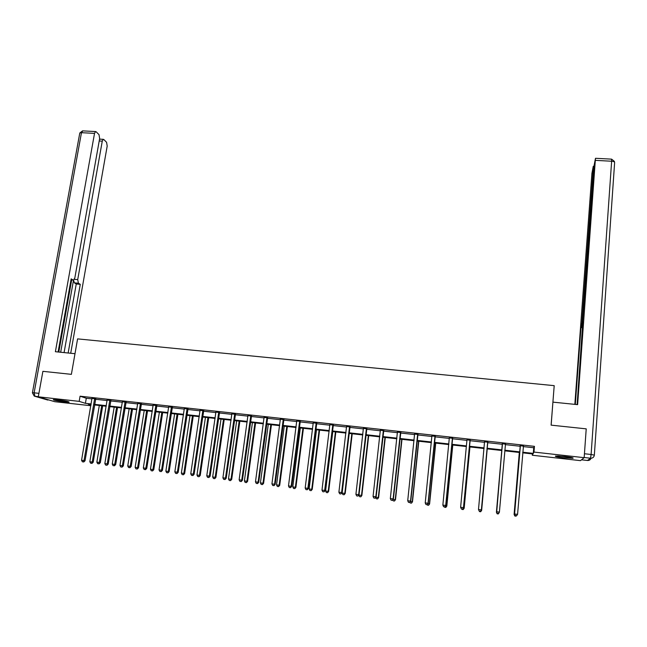 <?xml version="1.0" encoding="UTF-8"?>
<svg xmlns="http://www.w3.org/2000/svg" width="647" height="647" viewBox="0 0 647 647"><rect width="100%" height="100%" fill="white"/><g stroke="black" fill="none" stroke-linecap="round" stroke-linejoin="round"><path stroke-width="0.97" d="M57.842 399.895C65.355 400.873 69.1 401.633 69.083 402.183L64.546 401.924C57.09 400.954 53.345 400.194 53.321 399.636L57.842 399.895M564.871 456.523C571.261 457.308 573.954 457.898 572.951 458.294L563.626 457.809C557.285 457.033 554.6 456.442 555.579 456.038L564.871 456.523M90.847 405.734L54.68 401.682L38.286 396.805L42.896 371.329L71.38 374.346L77.591 338.882L554.204 385.652L551.107 425.144L586.222 428.856L584.16 457.672L580.472 460.648L532.311 455.245L532.966 453.992L522.703 452.843M532.416 453.927L532.311 455.245M523.221 446.592L533.743 447.756L534.438 446.349L80.074 396.199L86.294 398.245L92.011 398.875M95.481 399.264L107.151 400.55M110.605 400.938L122.396 402.24M125.817 402.62L137.73 403.938M141.135 404.31L153.169 405.645M156.558 406.017L168.713 407.367M172.07 407.739L184.355 409.098M187.695 409.462L200.101 410.837M203.417 411.201L215.944 412.592M219.244 412.956L231.901 414.355M235.176 414.719L247.963 416.134M251.214 416.49L264.138 417.922M267.357 418.277L280.41 419.725M283.612 420.081L296.795 421.537M299.973 421.893L313.294 423.364M316.448 423.712L329.905 425.2M333.035 425.548L346.63 427.052M349.736 427.392L363.468 428.912M366.542 429.252L380.42 430.789M383.469 431.128L397.493 432.681M400.509 433.013L414.678 434.582M417.671 434.913L431.986 436.499M434.946 436.822L449.406 438.423M452.35 438.747L466.956 440.364M469.868 440.688L484.627 442.322M487.506 442.645L502.412 444.287M505.283 444.61L520.277 446.268M523.318 446.09L520.172 445.743M505.461 444.117L502.307 443.769M487.701 442.152L484.563 441.804M470.062 440.203L466.948 439.855M452.544 438.262L449.406 437.922M435.14 436.345L431.978 435.989M417.865 434.428L414.678 434.08M400.703 432.536L397.493 432.18M383.663 430.651L380.42 430.295M366.736 428.783L363.477 428.419M349.93 426.923L346.638 426.559M333.229 425.071L329.913 424.707M316.65 423.243L313.31 422.871M300.176 421.423L296.811 421.051M283.815 419.612L280.426 419.24M267.559 417.816L264.146 417.436M251.416 416.029L247.979 415.649M235.379 414.258L231.925 413.878M219.446 412.495L215.969 412.107M203.619 410.748L200.117 410.36M187.897 409.009L184.379 408.621M172.272 407.278L168.738 406.89M156.76 405.564L153.193 405.168M141.337 403.857L137.762 403.461M126.019 402.167L122.42 401.771M110.807 400.485L107.184 400.081M95.683 398.811L92.044 398.406M38.286 396.805L79.185 401.366L85.42 403.332L91.146 403.971M80.074 396.199L79.185 401.366M534.438 446.349L533.977 452.075L584.16 457.672M522.752 452.213L533.282 453.393L533.977 452.075M94.616 404.359L106.302 405.669M109.747 406.049L121.555 407.375M124.976 407.756L136.905 409.09M140.31 409.47L152.352 410.813M155.741 411.193L167.905 412.551M171.269 412.932L183.562 414.306M186.902 414.678L199.325 416.061M202.64 416.433L215.184 417.841M218.484 418.205L231.157 419.62M234.432 419.992L247.235 421.415M250.486 421.779L263.418 423.227M266.645 423.591L279.706 425.047M282.909 425.411L296.108 426.883M299.286 427.238L312.622 428.726M315.776 429.082L329.25 430.587M332.38 430.934L345.991 432.455M349.089 432.803L362.838 434.339M365.919 434.687L379.813 436.24M382.862 436.579L396.894 438.148M399.919 438.488L414.096 440.065M417.097 440.405L431.42 442.006M434.388 442.338L448.864 443.955M451.808 444.287L466.43 445.92M469.342 446.244L484.118 447.894M486.997 448.217L501.926 449.883M504.797 450.207L519.808 451.881M91.049 404.545L88.259 404.229L90.96 405.079M519.759 452.512L504.741 450.83M501.87 450.514L486.94 448.84M484.061 448.517L469.285 446.867M466.374 446.535L451.743 444.901M448.808 444.57L434.331 442.952M431.363 442.621L417.032 441.019M414.031 440.68L399.854 439.095M396.829 438.755L382.789 437.186M379.74 436.846L365.846 435.294M362.773 434.946L349.016 433.409M345.919 433.061L332.307 431.541M329.177 431.185L315.704 429.681M312.55 429.325L299.213 427.837M296.035 427.481L282.836 426.001M279.625 425.645L266.564 424.181M263.337 423.817L250.397 422.37M247.146 422.006L234.343 420.574M231.076 420.21L218.395 418.795M215.103 418.423L202.56 417.016M199.236 416.652L186.821 415.261M183.473 414.889L171.18 413.506M167.816 413.134L155.652 411.775M152.263 411.395L140.213 410.044M136.808 409.664L124.887 408.33M121.458 407.942L109.65 406.623M106.205 406.235L94.519 404.933M533.743 447.756L533.282 453.393M86.294 398.245L85.42 403.332M520.358 446.106L514.583 514.05L520.253 445.508M515.376 515.635L516.541 515.78L515.376 515.635L514.648 514.001L517.568 514.365L523.472 445.864M520.277 446.349L520.099 445.484M514.583 514.05L515.352 515.651M516.541 515.78L517.568 514.365M519.315 452.463L514.098 514.438L514.786 514.47M519.363 452.471L514.155 514.389L514.842 516.007L516.007 516.136L514.866 515.991M514.842 516.007L514.098 514.438M570.428 457.3L558.159 455.989M557.35 455.973L571.228 457.453M55.577 399.676L66.989 401.342M66.22 401.18L56.362 399.741M551.147 425.144L552.902 402.248M552.95 402.143L577.617 404.642L595.442 158.483L594.075 165.656L582.632 321.082L582.607 323.686L583.068 323.67M577.124 404.593L582.688 323.637M593.873 168.39L593.323 168.357L593.234 166.481L591.916 173.42L574.843 404.359M582.85 326.678L581.418 326.557L580.974 327.584L575.304 404.407M581.418 326.557L581.944 322.683L582.551 322.74M593.323 168.357L581.944 322.683M584.184 457.348L586.182 429.325M582.777 327.738L580.974 327.584M74.995 353.699L55.391 351.709L94.527 133.379L81.473 132.684L34.129 392.81L38.909 393.344M74.365 279.334L77.713 279.617L102.266 141.143L99.209 140.973M77.713 279.617L78.408 283.208L74.373 282.86L73.58 280.102M68.153 353.003L80.277 284.332L78.408 283.208M70.709 353.262L107.2 146.076L106.593 142.316L103.844 139.542L103.294 139.331L102.266 141.143M70.992 279.844L73.532 280.111L74.842 277.87L99.646 138.515L99.015 134.665L96.16 131.778L95.57 131.559L94.527 133.379M73.103 280.022L71.17 278.865L58.101 351.984M60.672 352.243L73.523 280.111M58.812 352.057L71.688 279.949M64.085 352.591L76.257 283.984L74.373 282.86M76.257 283.984L80.277 284.332M502.436 444.125L496.492 511.809L502.339 443.527M497.244 513.378L496.508 511.753L499.403 512.109L498.392 513.548L497.244 513.378L498.392 513.548M505.501 443.874L499.403 512.109L498.4 513.524M502.404 444.368L502.234 443.51M505.582 443.882L505.291 444.505M496.492 511.809L497.236 513.403M487.684 441.909L481.376 509.876L478.497 509.521L484.546 441.561M487.822 441.917L481.408 509.933L480.381 511.284L479.233 511.146L480.397 511.308L481.408 509.933M484.643 442.087L484.49 441.553M478.497 509.521L479.233 511.146M496.403 512.246L497.131 513.799L498.263 513.92L497.131 513.799L496.411 512.189L501.821 450.506L496.686 512.222M498.263 513.92L499.249 512.545L498.255 513.944M481.142 510.297L481.643 510.41L487.215 448.872M481.643 510.41L480.656 511.753L479.516 511.591L480.656 511.753L481.611 510.354L487.183 448.864M479.516 511.591L479.33 511.179M469.997 439.952L463.47 507.652L460.615 507.297L466.956 439.887M470.183 439.968L463.551 507.717L462.5 509.06L461.36 508.922L462.5 509.06M462.532 509.084L463.551 507.717M460.615 507.297L461.36 508.922M452.431 438.011L445.694 505.453L442.855 505.097L449.333 437.671M452.665 438.035L445.823 505.525L444.74 506.852L443.607 506.714L444.74 506.852M444.788 506.876L445.823 505.525M442.855 505.097L443.607 506.714M434.986 436.078L428.047 503.261L425.225 502.913L431.913 435.738M435.261 436.11L428.217 503.334L427.101 504.66L425.977 504.523L427.101 504.66M427.174 504.692L428.217 503.334M425.225 502.913L425.977 504.523M463.284 508.081L464.174 508.243L469.94 446.94M463.147 509.553L462.031 509.415L463.179 509.577L464.101 508.178L469.859 446.931M462.031 509.415L461.837 509.003M464.174 508.243L463.179 509.577M445.557 505.873L446.826 506.091L452.779 445.015M445.767 507.394L444.659 507.256L445.815 507.418L446.705 506.019L452.649 445.007M444.659 507.256L444.465 506.836M446.826 506.091L445.815 507.418M427.95 503.689L429.6 503.948L435.738 443.114M428.508 505.242L427.408 505.105L428.581 505.275L429.43 503.876L435.56 443.09M427.408 505.105L427.198 504.66M429.6 503.948L428.581 505.275M417.663 434.169L410.513 501.085L407.715 500.738L414.606 433.83M417.986 434.202L410.74 501.166L409.591 502.484L408.467 502.339L409.591 502.484M409.68 502.517L410.74 501.166M407.715 500.738L408.467 502.339M410.465 501.522L412.487 501.821L418.803 441.214M411.371 503.107L410.271 502.97L411.452 503.14L412.276 501.74L418.593 441.189M410.271 502.97L409.915 502.209M412.487 501.821L411.452 503.14M400.461 432.269L393.109 498.926L390.327 498.578L397.428 431.929M400.825 432.309L393.376 499.015L392.195 500.317L391.087 500.18L392.195 500.317M392.308 500.349L393.376 499.015M390.327 498.578L391.087 500.18M393.101 499.363L395.495 499.71L401.989 439.337M394.346 500.988L393.255 500.859L394.444 501.021L395.236 499.63L401.73 439.305M393.255 500.859L392.753 499.791M395.495 499.71L394.444 501.021M383.372 430.376L375.826 496.783L373.06 496.435L380.355 430.045M383.784 430.425L376.142 496.872L374.928 498.174L373.82 498.036L374.928 498.174M375.058 498.206L376.142 496.872M373.06 496.435L373.82 498.036M375.858 497.219L378.616 497.616L385.288 437.469M377.436 498.886L376.352 498.756L377.557 498.926L378.309 497.527L384.981 437.429M376.352 498.756L375.713 497.406M378.616 497.616L377.557 498.926M366.404 428.5L358.656 494.648L355.915 494.308L363.412 428.168M366.857 428.557L359.02 494.753L357.775 496.039L356.683 495.901L357.775 496.039M357.92 496.079L359.02 494.753M355.915 494.308L356.683 495.901M358.834 494.971L361.851 495.537L368.701 435.609M360.638 496.799L359.57 496.661L360.783 496.831L361.503 495.44L368.345 435.568M359.57 496.661L358.818 495.109M361.851 495.537L360.783 496.831M349.55 426.64L341.608 492.537L338.891 492.197L346.574 426.308M350.051 426.697L342.02 492.642L340.743 493.92L339.659 493.782L340.743 493.92M340.904 493.96L342.02 492.642M338.891 492.197L339.659 493.782M349.186 433.425L342.142 493.038L345.199 493.467L352.219 433.765M343.961 494.72L342.894 494.591L344.115 494.761L344.811 493.37L351.822 433.725M342.894 494.591L342.142 493.038M345.199 493.467L344.115 494.761M332.809 424.788L324.681 490.434L321.98 490.102L329.857 424.464M333.351 424.853L325.134 490.547L323.832 491.817L322.748 491.68L323.832 491.817M324.01 491.857L325.134 490.547M321.98 490.102L322.748 491.68M332.793 431.589L325.578 490.984L328.66 491.413L335.85 431.937M327.39 492.658L326.331 492.529L327.568 492.699L328.223 491.308L335.413 431.889M326.331 492.529L325.578 490.984M328.66 491.413L327.568 492.699M316.181 422.952L307.867 488.348L305.182 488.016L313.245 422.628M316.771 423.017L308.36 488.469L307.867 488.348L307.026 489.722L305.958 489.593L307.026 489.722M307.228 489.771L308.36 488.469M305.182 488.016L305.958 489.593M316.504 429.77L309.129 488.938L312.226 489.375L319.586 430.118M310.932 490.612L309.881 490.483L311.126 490.652L311.757 489.261L319.108 430.061M309.881 490.483L309.129 488.938M312.226 489.375L311.126 490.652M299.666 421.124L291.166 486.277L288.497 485.946L296.755 420.809M300.297 421.197L291.7 486.398L291.166 486.277L290.341 487.652L289.274 487.514L290.341 487.652M290.56 487.701L291.7 486.398M288.497 485.946L289.274 487.514M300.329 427.958L292.784 486.908L295.905 487.353L303.427 428.306M294.587 488.574L293.544 488.445L294.789 488.622L295.396 487.231L302.909 428.249M293.544 488.445L292.784 486.908M295.905 487.353L294.789 488.622M283.265 419.313L274.579 484.223L271.934 483.891L280.369 418.997M283.936 419.385L275.161 484.344L274.579 484.223L273.77 485.59L272.71 485.46L273.77 485.59M274.005 485.638L275.161 484.344M271.934 483.891L272.71 485.46M284.251 426.163L276.544 484.894L279.698 485.339L287.381 426.51M278.347 486.552L277.312 486.431L278.566 486.601L279.14 485.218L286.823 426.446M277.312 486.431L276.544 484.894M279.698 485.339L278.566 486.601M266.968 417.517L258.104 482.177L255.476 481.853L264.097 417.194M267.68 417.59L258.727 482.306L258.104 482.177L257.312 483.544L256.261 483.414L257.312 483.544M257.563 483.592L258.727 482.306M255.476 481.853L256.261 483.414M268.287 424.375L260.418 482.888L263.596 483.333L271.433 424.723M262.213 484.546L261.186 484.417L262.456 484.595L262.997 483.212L270.834 424.658M261.186 484.417L260.418 482.888M263.596 483.333L262.456 484.595M250.785 415.73L241.743 480.147L239.131 479.823L247.93 415.406M251.537 415.811L242.407 480.284L241.743 480.147L240.967 481.514L239.916 481.376L240.967 481.514M241.234 481.562L242.407 480.284M239.131 479.823L239.916 481.376M252.419 422.596L244.396 480.899L247.591 481.352L255.597 422.952M246.192 482.557L245.164 482.427L246.442 482.605L246.96 481.222L254.958 422.879M245.164 482.427L244.396 480.899M247.591 481.352L246.442 482.605M234.707 413.951L225.488 478.133L222.9 477.809L231.869 413.635M235.5 414.04L226.199 478.27L225.488 478.133L224.727 479.492L223.684 479.362L224.727 479.492M225.01 479.548L226.199 478.27M222.9 477.809L223.684 479.362M236.665 420.833L228.48 478.926L231.699 479.378L239.859 421.197M230.267 480.575L229.256 480.446L230.542 480.624L231.028 479.241L239.18 421.116M229.256 480.446L228.48 478.926M231.699 479.378L230.542 480.624M218.735 412.188L209.345 476.127L206.773 475.804L215.92 411.872M219.568 412.276L210.097 476.273L209.345 476.127L208.593 477.486L207.566 477.357L208.593 477.486M208.892 477.543L210.097 476.273M206.773 475.804L207.566 477.357M221.007 419.086L212.669 476.96L215.912 477.413L224.218 419.442M214.456 478.602L213.445 478.481L214.747 478.659L215.2 477.276L223.506 419.361M213.445 478.481L212.669 476.96M215.912 477.413L214.747 478.659M202.867 410.433L193.316 474.138L190.752 473.822L200.069 410.125M203.74 410.53L194.1 474.291L193.316 474.138L192.571 475.488L191.552 475.367L192.571 475.488M192.887 475.553L194.1 474.291M190.752 473.822L191.552 475.367M205.447 417.339L196.963 475.011L200.23 475.472L208.69 417.703M198.742 476.653L197.739 476.524L199.05 476.71L199.478 475.327L207.938 417.622M197.739 476.524L196.963 475.011M200.23 475.472L199.05 476.71M187.104 408.686L177.383 472.164L174.844 471.849L184.33 408.378M188.018 408.791L178.208 472.318L177.383 472.164L176.663 473.515L175.644 473.386L176.663 473.515M176.987 473.572L178.208 472.318M174.844 471.849L175.644 473.386M189.992 415.617L181.362 473.078L184.646 473.531L193.251 415.981M183.141 474.704L182.139 474.583L183.457 474.769L183.853 473.386L192.458 415.892M182.139 474.583L181.362 473.078M184.646 473.531L183.457 474.769M171.447 406.955L161.564 470.199L159.041 469.884L168.689 406.656M172.393 407.06L162.429 470.361L161.564 470.199L160.852 471.55L159.841 471.42L160.852 471.55M161.2 471.606L162.429 470.361M159.041 469.884L159.841 471.42M174.633 413.894L165.858 471.153L169.158 471.614L177.917 414.266M167.63 472.779L166.643 472.658L167.961 472.836L168.333 471.461L177.092 414.169M166.643 472.658L165.858 471.153M169.158 471.614L167.961 472.836M155.895 405.24L145.85 468.25L143.335 467.935L153.153 404.933M156.881 405.345L146.748 468.412L145.85 468.25L145.146 469.593L144.144 469.471L145.146 469.593M145.51 469.657L146.748 468.412M143.335 467.935L144.144 469.471M159.38 412.188L150.452 469.237L153.776 469.706L162.68 412.56M152.223 470.862L151.244 470.741L152.571 470.919L152.918 469.544L161.815 412.462M151.244 470.741L150.452 469.237M153.776 469.706L152.571 470.919M140.439 403.534L130.233 466.309L127.742 466.002L137.714 403.235M141.458 403.647L131.171 466.479L130.233 466.309L129.546 467.652L128.551 467.53L129.546 467.652M129.918 467.716L131.171 466.479M127.742 466.002L128.551 467.53M144.216 410.489L135.15 467.336L138.498 467.805L147.54 410.861M136.921 468.954L135.943 468.832L137.277 469.018L137.601 467.644L146.643 410.764M135.943 468.832L135.15 467.336M138.498 467.805L137.277 469.018M125.089 401.836L114.721 464.384L112.246 464.077L122.38 401.536M126.141 401.949L115.7 464.562L114.721 464.384L114.05 465.727L113.055 465.605L114.05 465.727M114.438 465.791L115.7 464.562M112.246 464.077L113.055 465.605M129.157 408.807L119.946 465.452L123.31 465.921L132.498 409.179M121.709 467.061L120.738 466.94L122.089 467.126L122.38 465.751L131.559 409.074M120.738 466.94L119.946 465.452M123.31 465.921L122.089 467.126M109.828 400.153L99.314 462.476L96.856 462.168L107.143 399.854M110.928 400.275L100.325 462.654L99.314 462.476L98.651 463.81L97.665 463.689L98.651 463.81M99.056 463.883L100.325 462.654M96.856 462.168L97.665 463.689M114.187 407.133L104.838 463.576L108.227 464.045L117.544 407.505M106.601 465.185L105.631 465.064L106.99 465.25L107.256 463.875L116.581 407.4M105.631 465.064L104.838 463.576M108.227 464.045L106.99 465.25M94.68 398.471L84.005 460.575L81.562 460.276L92.003 398.18M95.805 398.601L85.048 460.761L84.005 460.575L83.358 461.909L82.379 461.788L83.358 461.909M83.77 461.982L85.048 460.761M81.562 460.276L82.379 461.788M99.314 405.467L89.828 461.715L93.233 462.184L102.695 405.847M91.583 463.317L90.629 463.195L91.987 463.381L91.583 463.317L92.23 462.007L101.692 405.734M90.629 463.195L89.828 461.715M93.233 462.184L91.987 463.381M581.499 459.815L587.484 460.486L590.525 458.213L584.176 457.502M584.67 453.773L591.107 454.485L611.633 161.232C613.663 161.418 614.658 161.871 614.626 162.591L594.342 455.092M611.561 159.138L611.633 161.232L595.547 160.367M591.107 454.485L590.525 458.213C592.709 458.238 593.978 457.219 594.334 455.14L591.107 454.485M591.051 458.23C590.436 459.815 589.247 460.567 587.484 460.486L587.444 460.478M38.31 396.66L34.954 396.287L50.078 400.315M95.57 131.559L82.549 130.864L79.791 132.991L81.473 132.684L82.832 130.88M32.415 392.818L34.259 396.11L34.954 396.287L34.129 392.81L32.431 392.721L79.718 133.395M47.838 400.064L34.76 396.255M332.728 424.942L333.148 425.225M332.598 425.338L333.027 425.621M316.1 423.106L316.569 423.389M315.971 423.502L316.44 423.785M299.585 421.278L300.095 421.569M299.456 421.674L299.965 421.965M283.176 419.466L283.734 419.757M283.054 419.854L283.604 420.154M266.887 417.663L267.478 417.962M266.758 418.059L267.348 418.35M250.696 415.875L251.335 416.175M250.567 416.264L251.206 416.571M234.618 414.096L235.298 414.403M234.489 414.484L235.16 414.792M218.654 412.333L219.365 412.64M218.516 412.721L219.228 413.029M202.786 410.578L203.538 410.894M202.657 410.966L203.401 411.274M187.023 408.839L187.816 409.155M186.894 409.219L187.679 409.535M171.366 407.109L172.191 407.424M171.237 407.489L172.062 407.812M155.814 405.386L156.671 405.709M155.676 405.766L156.542 406.09M140.359 403.679L141.256 404.003M140.221 404.06L141.127 404.383M125 401.981L125.939 402.313M124.871 402.361L125.809 402.693M109.747 400.291L110.718 400.63M109.618 400.671L110.588 401.003M94.591 398.617L95.602 398.956M94.462 398.997L95.465 399.328M595.572 158.289L611.617 159.146L614.48 161.475M587.508 460.47L590.897 458.23M583.068 323.726L582.664 323.686M593.348 166.295L594.027 166.336M73.216 280.078L70.984 279.892M103.294 139.331L99.541 139.129"/></g></svg>
